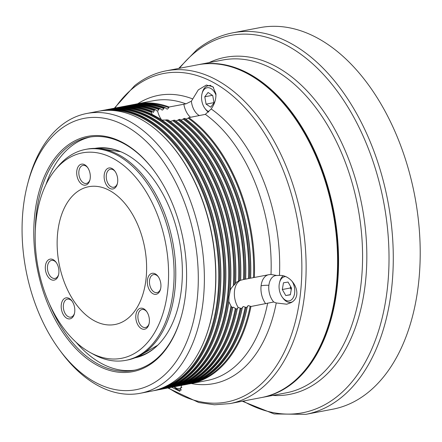 <?xml version="1.0" encoding="UTF-8"?>
<svg xmlns="http://www.w3.org/2000/svg" width="442" height="442" viewBox="0 0 442 442"><rect width="100%" height="100%" fill="white"/><g stroke="black" fill="none" stroke-linecap="round" stroke-linejoin="round"><path stroke-width="0.66" d="M134.954 104.301A142.435 88.428 79.2 0 1 136.887 103.898A142.435 88.428 79.2 0 1 169.148 106.992L168.75 107.655A141.893 88.091 -100.8 0 0 143.318 103.655M168.75 107.655L167.557 109.075L166.833 109.003L165.269 107.737A142.435 88.428 -100.8 0 0 133.009 104.638L131.904 104.848A142.435 88.428 79.2 0 1 164.164 107.947L163.767 108.605A141.893 88.091 -100.8 0 0 138.335 104.61M163.767 108.605L162.573 110.025L161.844 109.953L160.286 108.688A142.435 88.428 -100.8 0 0 128.02 105.588L126.915 105.804A142.435 88.428 79.2 0 1 159.181 108.898L158.783 109.561A141.893 88.091 -100.8 0 0 133.351 105.561M158.783 109.561L157.59 110.981L156.877 110.914L155.424 109.688A142.435 88.428 -100.8 0 0 123.036 106.544L121.931 106.754A142.435 88.428 79.2 0 1 154.501 109.97L154.225 110.677A141.893 88.091 -100.8 0 0 128.362 106.516M154.225 110.677L153.496 112.279L153.026 112.307M115.014 108.113A142.435 88.428 79.2 0 1 116.948 107.71A142.435 88.428 79.2 0 1 151.617 111.749L151.639 112.588A141.893 88.091 -100.8 0 0 123.379 107.467M151.639 112.588L152.065 114.738M171.535 386.314A141.893 88.091 -100.8 0 0 190.436 375.987A141.893 88.091 -100.8 0 0 220.967 215.69A141.893 88.091 -100.8 0 0 118.395 108.423M166.551 387.264A141.893 88.091 -100.8 0 0 185.452 376.938A141.893 88.091 -100.8 0 0 215.978 216.641A141.893 88.091 -100.8 0 0 113.406 109.373M161.568 388.22A141.893 88.091 -100.8 0 0 180.463 377.893A141.893 88.091 -100.8 0 0 210.994 217.597A141.893 88.091 -100.8 0 0 108.423 110.329M253.57 277.604L253.504 277.615A141.893 88.091 -100.8 0 0 188.088 118.119L188.806 117.633A142.435 88.428 79.2 0 1 254.354 277.46L250.476 278.2A142.435 88.428 -100.8 0 0 196.629 128.13A142.435 88.428 -100.8 0 0 184.927 118.373L183.822 118.583A142.435 88.428 79.2 0 1 249.371 278.41L248.52 278.565A141.893 88.091 -100.8 0 0 183.104 119.075L183.822 118.583M186.027 119.174L188.088 118.119M248.581 278.554L245.492 279.156A142.435 88.428 -100.8 0 0 191.646 129.086A142.435 88.428 -100.8 0 0 179.938 119.329L178.833 119.539A142.435 88.428 79.2 0 1 244.387 279.366L243.531 279.521A141.893 88.091 -100.8 0 0 178.12 120.025L178.833 119.539M181.043 120.13L183.104 119.075M243.597 279.51L240.498 280.294A142.435 88.428 -100.8 0 0 186.662 130.036A142.435 88.428 -100.8 0 0 174.833 120.196L173.551 120.279A142.435 88.428 79.2 0 1 239.382 280.786L238.52 281.118A141.893 88.091 -100.8 0 0 172.723 120.688L173.551 120.279M176.054 121.08L178.12 120.025M238.52 281.118L236.337 282.272L235.398 283.659A142.435 88.428 -100.8 0 0 181.673 130.992A142.435 88.428 -100.8 0 0 168.303 120.064L166.535 119.826A142.435 88.428 79.2 0 1 234.238 284.897L233.343 285.676A141.893 88.091 -100.8 0 0 165.413 120.047L166.535 119.826M170.363 121.406L172.723 120.688M233.343 285.676L231.017 288.554L230.188 290.543M161.916 120.069L165.413 120.047M196.463 381.545A141.893 88.091 -100.8 0 0 215.359 371.219A141.893 88.091 -100.8 0 0 250.172 306.173L250.968 306.488A142.435 88.428 79.2 0 1 216.061 371.606A142.435 88.428 79.2 0 1 190.397 383.695A142.435 88.428 79.2 0 1 188.447 384.032M191.48 382.496A141.893 88.091 -100.8 0 0 210.375 372.17A141.893 88.091 -100.8 0 0 245.188 307.129L245.984 307.444A142.435 88.428 79.2 0 1 211.077 372.562A142.435 88.428 79.2 0 1 185.408 384.651L186.518 384.435A142.435 88.428 -100.8 0 0 212.182 372.346A142.435 88.428 -100.8 0 0 236.978 339.124A142.435 88.428 -100.8 0 0 247.089 307.234L248.15 305.577L250.172 306.173M186.491 383.452A141.893 88.091 -100.8 0 0 205.392 373.125A141.893 88.091 -100.8 0 0 240.199 308.085L241 308.394A142.435 88.428 79.2 0 1 206.088 373.512A142.435 88.428 79.2 0 1 180.424 385.601L181.529 385.391A142.435 88.428 -100.8 0 0 207.199 373.302A142.435 88.428 -100.8 0 0 231.995 340.075A142.435 88.428 -100.8 0 0 242.105 308.184L243.166 306.527L245.188 307.129M181.507 384.407A141.893 88.091 -100.8 0 0 200.408 374.076A141.893 88.091 -100.8 0 0 235.332 308.439L236.1 308.919A142.435 88.428 79.2 0 1 201.104 374.468A142.435 88.428 79.2 0 1 175.441 386.557L176.546 386.341A142.435 88.428 -100.8 0 0 202.209 374.258A142.435 88.428 -100.8 0 0 227.011 341.031A142.435 88.428 -100.8 0 0 237.155 308.964L238.177 307.483L240.199 308.085M176.524 385.358A141.893 88.091 -100.8 0 0 195.419 375.031A141.893 88.091 -100.8 0 0 230.967 306.024L231.663 306.93A142.435 88.428 79.2 0 1 196.121 375.418A142.435 88.428 79.2 0 1 170.457 387.507L171.562 387.297A142.435 88.428 -100.8 0 0 197.226 375.208A142.435 88.428 -100.8 0 0 222.022 341.981A142.435 88.428 -100.8 0 0 232.597 307.682L233.437 307.184L235.332 308.439M228.868 301.693L230.967 306.024M176.69 131.948L177.049 132.291A141.893 88.091 79.2 0 1 230.055 291.604L229.779 293.068A142.435 88.428 -100.8 0 0 176.69 131.948A142.435 88.428 -100.8 0 0 157.772 117.489L152.717 114.754A142.435 88.428 -100.8 0 0 113.069 108.45L111.964 108.66A142.435 88.428 79.2 0 1 220.276 210.149A142.435 88.428 79.2 0 1 191.137 376.374A142.435 88.428 79.2 0 1 165.468 388.463A142.435 88.428 79.2 0 1 163.523 388.8M234.238 284.897L235.398 283.659M239.382 280.786L240.498 280.294M165.468 388.463L166.573 388.247A142.435 88.428 -100.8 0 0 192.242 376.164A142.435 88.428 -100.8 0 0 217.039 342.937A142.435 88.428 -100.8 0 0 228.912 300.538L228.967 296.902L229.779 293.068M244.387 279.366L245.603 279.129M249.371 278.41L250.592 278.173M254.354 277.46L269.543 274.565M276.25 302.963L273.725 302.002A15.105 9.376 79.2 0 1 268.891 285.294A15.105 9.376 79.2 0 1 272.83 276.874A15.105 9.376 79.2 0 1 275.548 275.593A15.105 9.376 79.2 0 1 276.819 275.493L279.466 275.427C293.085 274.598 303.963 295.875 291.112 302.621L286.781 304.207L276.25 302.963A146.75 91.107 79.2 0 1 240.061 371.192A146.75 91.107 79.2 0 1 191.264 383.529M269.034 274.653L271.001 274.471L276.819 275.493M151.617 111.749L152.037 111.262A142.435 88.428 -100.8 0 0 118.053 107.494L116.948 107.71M153.496 112.279L152.037 111.262M154.501 109.97L155.424 109.688M159.181 108.898L160.286 108.688M164.164 107.947L165.269 107.737M169.148 106.992L185.933 103.859L191.375 101.207L198.287 89.897L206.359 85.035L212.945 86.765L215.923 93.809C216.16 99.118 214.58 104.174 211.188 108.959L205.337 114.356L188.806 117.633M199.447 115.594A15.105 9.376 79.2 0 1 199.248 115.495A15.105 9.376 79.2 0 1 193.01 107.749A15.105 9.376 79.2 0 1 191.375 101.207M229.868 403.612L261.321 397.596A169.413 105.174 -100.8 0 0 291.847 383.22A169.413 105.174 -100.8 0 0 330.738 317.163A169.413 105.174 -100.8 0 0 291.875 113.948A169.413 105.174 -100.8 0 0 197.679 64.803L166.225 70.819A169.413 105.174 79.2 0 1 295.057 191.524A169.413 105.174 79.2 0 1 260.393 389.236A169.413 105.174 79.2 0 1 229.868 403.612L214.436 404.784L198.723 402.502L167.833 387.993M66.107 146.54A119.776 74.361 79.2 0 1 154.291 171.12A119.776 74.361 79.2 0 1 181.761 314.792A119.776 74.361 79.2 0 1 154.269 361.495A119.776 74.361 79.2 0 1 47.758 303.853A119.776 74.361 79.2 0 1 66.107 146.54M49.228 303.422A118.694 73.687 -100.8 0 0 133.313 370.44A118.694 73.687 -100.8 0 0 154.7 360.368A118.694 73.687 -100.8 0 0 181.855 314.439M154.507 171.413A118.694 73.687 -100.8 0 0 88.726 137.274A118.694 73.687 -100.8 0 0 67.333 147.346A118.694 73.687 -100.8 0 0 35.299 230.591M59.355 130.081A138.119 85.748 -100.8 0 0 27.647 183.933A138.119 85.748 -100.8 0 0 59.333 349.611A138.119 85.748 -100.8 0 0 161.021 377.954A138.119 85.748 -100.8 0 0 182.176 196.552A138.119 85.748 -100.8 0 0 59.355 130.081M27.647 183.933L28.393 181.109A142.435 88.428 79.2 0 1 61.09 125.572A142.435 88.428 79.2 0 1 86.759 113.484A142.435 88.428 79.2 0 1 195.071 214.967A142.435 88.428 79.2 0 1 165.932 381.192A142.435 88.428 79.2 0 1 140.263 393.281A142.435 88.428 79.2 0 1 61.068 351.959L59.333 349.611M160.485 389.413L161.59 389.203A142.435 88.428 -100.8 0 0 187.253 377.114A142.435 88.428 -100.8 0 0 212.055 343.893A142.435 88.428 -100.8 0 0 171.706 132.898A142.435 88.428 -100.8 0 0 108.08 109.406L106.975 109.616A142.435 88.428 79.2 0 1 215.293 211.099A142.435 88.428 79.2 0 1 186.148 377.324A142.435 88.428 79.2 0 1 160.485 389.413A142.435 88.428 79.2 0 1 158.54 389.75M155.501 390.369L156.606 390.159A142.435 88.428 -100.8 0 0 182.27 378.07A142.435 88.428 -100.8 0 0 207.071 344.843A142.435 88.428 -100.8 0 0 166.717 133.854A142.435 88.428 -100.8 0 0 103.096 110.356L101.992 110.566A142.435 88.428 79.2 0 1 210.309 212.055A142.435 88.428 79.2 0 1 181.165 378.28A142.435 88.428 79.2 0 1 155.501 390.369A142.435 88.428 79.2 0 1 153.551 390.706M171.706 132.898L172.065 133.246A141.893 88.091 79.2 0 1 212.265 343.434L212.055 343.893M166.717 133.854L167.082 134.197A141.893 88.091 79.2 0 1 207.276 344.39L207.071 344.843M140.263 393.281L151.617 391.109A142.435 88.428 -100.8 0 0 177.286 379.021A142.435 88.428 -100.8 0 0 202.082 345.799A142.435 88.428 -100.8 0 0 161.733 134.804A142.435 88.428 -100.8 0 0 98.113 111.312L86.759 113.484M161.733 134.804L162.098 135.153A141.893 88.091 79.2 0 1 202.292 345.34L202.082 345.799M181.585 385.38L179.772 391.297L171.805 387.247M242.105 308.184L241 308.394M247.089 307.234L245.984 307.444M273.725 302.002L250.968 306.488M232.597 307.682L231.663 306.93M237.155 308.964L236.1 308.919M291.963 114.069A168.982 104.909 79.2 0 1 292.052 114.185A168.982 104.909 79.2 0 1 330.815 316.881A168.982 104.909 79.2 0 1 330.776 317.019M175.441 386.557A142.435 88.428 79.2 0 1 173.496 386.888M170.457 387.507A142.435 88.428 79.2 0 1 168.507 387.844M185.408 384.651A142.435 88.428 79.2 0 1 183.463 384.982M180.424 385.601A142.435 88.428 79.2 0 1 178.48 385.938M228.912 300.538L228.912 301.416A141.893 88.091 79.2 0 1 217.249 342.484L217.039 342.937M232.719 307.289L232.735 307.51A141.893 88.091 79.2 0 1 222.232 341.528L222.022 341.981M237.348 308.201L237.343 308.538A141.893 88.091 79.2 0 1 227.216 340.578L227.011 341.031M242.321 307.317L242.31 307.682A141.893 88.091 79.2 0 1 232.205 339.622L231.995 340.075M247.305 306.367L247.293 306.726A141.893 88.091 79.2 0 1 237.188 338.671L236.978 339.124M119.997 107.163A142.435 88.428 79.2 0 1 121.931 106.754M181.673 130.992L182.038 131.34A141.893 88.091 79.2 0 1 235.564 283.261M186.662 130.036L187.021 130.384A141.893 88.091 79.2 0 1 240.652 280.173M191.646 129.086L192.005 129.429A141.893 88.091 79.2 0 1 245.642 279.117M196.629 128.13L196.994 128.478A141.893 88.091 79.2 0 1 250.625 278.162M129.97 105.257A142.435 88.428 79.2 0 1 131.904 104.848M124.981 106.207A142.435 88.428 79.2 0 1 126.915 105.804M110.03 109.069A142.435 88.428 79.2 0 1 111.964 108.66M105.041 110.019A142.435 88.428 79.2 0 1 106.975 109.616M100.058 110.975A142.435 88.428 79.2 0 1 101.992 110.566M94.903 148.379A106.632 66.201 79.2 0 1 119.738 151.297A106.632 66.201 79.2 0 1 179.364 240.785A106.632 66.201 79.2 0 1 156.965 345.964A106.632 66.201 79.2 0 1 153.584 348.909A106.632 66.201 79.2 0 1 134.959 357.843M137.7 356.65A106.052 65.841 -100.8 0 0 148.495 352.208A106.052 65.841 -100.8 0 0 154.335 348.202A106.052 65.841 -100.8 0 0 157.33 345.616M120.207 151.484A106.052 65.841 -100.8 0 0 109.561 148.623A106.052 65.841 -100.8 0 0 97.886 148.479M134.97 370.092A118.694 73.687 79.2 0 1 76.123 342.285M45.957 184.546A118.694 73.687 79.2 0 1 70.659 146.711A118.694 73.687 79.2 0 1 90.389 136.987M215.978 95.118A12.299 7.636 -100.8 0 0 208.541 87.698A12.299 7.636 -100.8 0 0 202.055 93.594A12.299 7.636 -100.8 0 0 201.79 94.803A12.299 7.636 -100.8 0 0 204.878 108.345A12.299 7.636 -100.8 0 0 208.839 111.616M202.055 93.594L202.353 92.461A14.028 8.707 79.2 0 1 208.099 85.803A14.028 8.707 79.2 0 1 213.58 87.433M206.088 104.135L210.712 107.191L214.033 102.892L212.724 95.533L208.094 92.477L204.779 96.776L206.088 104.135L213.983 102.627M208.431 112.13A14.028 8.707 79.2 0 1 205.569 109.29L204.878 108.345M212.403 95.317L204.779 96.776M291.278 289.344A6.475 4.017 79.2 0 1 290.775 286.825M285.051 276.659A12.299 7.636 -100.8 0 0 279.554 282.56A12.299 7.636 -100.8 0 0 282.377 297.317A12.299 7.636 -100.8 0 0 285.002 299.88A12.299 7.636 -100.8 0 0 293.858 296.295A12.299 7.636 -100.8 0 0 292.085 281.245M292.272 301.858A14.028 8.707 79.2 0 1 290.869 302.328A14.028 8.707 79.2 0 1 286.062 301.184A14.028 8.707 79.2 0 1 283.073 298.256L282.377 297.317M290.565 286.449L290.295 287.996L291.228 289.632M283.477 282.792L282.322 289.521L285.747 295.538L290.333 294.814L291.493 288.085L288.068 282.068L283.477 282.792M279.554 282.56L279.852 281.432A14.028 8.707 79.2 0 1 283.018 276.007M290.361 294.654L285.747 295.538M290.295 287.996L282.322 289.521M174.275 386.767A12.299 7.636 -100.8 0 0 181.889 387.28M181.563 389.838A14.028 8.707 79.2 0 1 181.109 389.943A14.028 8.707 79.2 0 1 174.049 386.8M127.694 318.544A70.14 43.543 -100.8 0 0 142.042 236.691A70.14 43.543 -100.8 0 0 88.704 186.717A70.14 43.543 -100.8 0 0 76.068 192.668A70.14 43.543 -100.8 0 0 61.714 274.521A70.14 43.543 -100.8 0 0 115.053 324.494A70.14 43.543 -100.8 0 0 127.694 318.544M150.203 274.222A10.685 6.63 79.2 0 1 158.065 276.416A10.685 6.63 79.2 0 1 160.518 289.228A10.685 6.63 79.2 0 1 158.065 293.394A10.685 6.63 79.2 0 1 148.562 288.25A10.685 6.63 79.2 0 1 150.203 274.222M158.374 276.852A9.171 5.696 -100.8 0 0 153.573 274.576A9.171 5.696 -100.8 0 0 151.921 275.355A9.171 5.696 -100.8 0 0 150.042 286.057A9.171 5.696 -100.8 0 0 157.02 292.593A9.171 5.696 -100.8 0 0 158.672 291.814A9.171 5.696 -100.8 0 0 160.639 288.709M138.661 309.14A10.685 6.63 79.2 0 1 146.523 311.334A10.685 6.63 79.2 0 1 148.976 324.146A10.685 6.63 79.2 0 1 146.523 328.312A10.685 6.63 79.2 0 1 137.026 323.168A10.685 6.63 79.2 0 1 138.661 309.14M146.832 311.77A9.171 5.696 -100.8 0 0 142.031 309.494A9.171 5.696 -100.8 0 0 140.379 310.273A9.171 5.696 -100.8 0 0 138.501 320.975A9.171 5.696 -100.8 0 0 145.479 327.511A9.171 5.696 -100.8 0 0 147.131 326.732A9.171 5.696 -100.8 0 0 149.098 323.621M64.068 298.77A10.685 6.63 79.2 0 1 71.935 300.963A10.685 6.63 79.2 0 1 74.383 313.776A10.685 6.63 79.2 0 1 71.935 317.942A10.685 6.63 79.2 0 1 62.432 312.798A10.685 6.63 79.2 0 1 64.068 298.77M72.245 301.4A9.171 5.696 -100.8 0 0 67.444 299.123A9.171 5.696 -100.8 0 0 65.792 299.903A9.171 5.696 -100.8 0 0 63.913 310.604A9.171 5.696 -100.8 0 0 70.886 317.141A9.171 5.696 -100.8 0 0 72.538 316.362A9.171 5.696 -100.8 0 0 74.51 313.251M48.184 260.04A10.685 6.63 79.2 0 1 56.051 262.228A10.685 6.63 79.2 0 1 58.499 275.046A10.685 6.63 79.2 0 1 56.051 279.211A10.685 6.63 79.2 0 1 46.548 274.068A10.685 6.63 79.2 0 1 48.184 260.04M56.361 262.67A9.171 5.696 -100.8 0 0 51.559 260.393A9.171 5.696 -100.8 0 0 49.907 261.172A9.171 5.696 -100.8 0 0 48.029 271.874A9.171 5.696 -100.8 0 0 55.001 278.41A9.171 5.696 -100.8 0 0 56.653 277.631A9.171 5.696 -100.8 0 0 58.626 274.521M79.571 165.07A10.685 6.63 79.2 0 1 87.439 167.264A10.685 6.63 79.2 0 1 89.886 180.076A10.685 6.63 79.2 0 1 87.433 184.242A10.685 6.63 79.2 0 1 77.936 179.098A10.685 6.63 79.2 0 1 79.571 165.07M87.748 167.7A9.171 5.696 -100.8 0 0 82.947 165.424A9.171 5.696 -100.8 0 0 81.289 166.203A9.171 5.696 -100.8 0 0 79.416 176.905A9.171 5.696 -100.8 0 0 86.389 183.441A9.171 5.696 -100.8 0 0 88.041 182.662A9.171 5.696 -100.8 0 0 90.013 179.557M106.997 168.883A10.685 6.63 79.2 0 1 114.865 171.076A10.685 6.63 79.2 0 1 117.312 183.889A10.685 6.63 79.2 0 1 114.859 188.054A10.685 6.63 79.2 0 1 105.362 182.916A10.685 6.63 79.2 0 1 106.997 168.883M115.169 171.513A9.171 5.696 -100.8 0 0 110.367 169.236A9.171 5.696 -100.8 0 0 108.715 170.015A9.171 5.696 -100.8 0 0 106.842 180.723A9.171 5.696 -100.8 0 0 113.815 187.253A9.171 5.696 -100.8 0 0 115.467 186.474A9.171 5.696 -100.8 0 0 117.439 183.369M140.363 349.434A104.561 64.913 79.2 0 1 90.196 352.517A104.561 64.913 79.2 0 1 38.123 267.797A104.561 64.913 79.2 0 1 55.261 169.844A104.561 64.913 79.2 0 1 63.399 161.778A104.561 64.913 79.2 0 1 156.38 212.099A104.561 64.913 79.2 0 1 140.363 349.434M55.261 169.844L57.747 166.827A107.367 66.654 79.2 0 1 66.107 158.545A107.367 66.654 79.2 0 1 85.45 149.435A107.367 66.654 79.2 0 1 167.098 225.934A107.367 66.654 79.2 0 1 145.131 351.235A107.367 66.654 79.2 0 1 125.788 360.346A107.367 66.654 79.2 0 1 93.621 354.401L90.196 352.517M85.45 149.435L87.113 149.12A107.367 66.654 79.2 0 1 101.467 148.866A107.367 66.654 79.2 0 1 171.634 236.685A107.367 66.654 79.2 0 1 146.794 350.915A107.367 66.654 79.2 0 1 140.882 354.97A107.367 66.654 79.2 0 1 127.445 360.026L125.788 360.346M198.176 64.709A169.413 105.174 79.2 0 1 198.673 64.615A169.413 105.174 79.2 0 1 327.505 185.32A169.413 105.174 79.2 0 1 292.847 383.026A169.413 105.174 79.2 0 1 262.316 397.408A169.413 105.174 79.2 0 1 261.819 397.496M305.853 414.347A194.231 120.583 79.2 0 0 340.854 397.866A194.231 120.583 79.2 0 0 380.595 171.192A194.231 120.583 79.2 0 0 232.89 32.802L259.819 27.653A194.231 120.583 79.2 0 1 407.524 166.043A194.231 120.583 79.2 0 1 367.783 392.711A194.231 120.583 79.2 0 1 332.787 409.198L305.853 414.347L274.123 413.955L242.327 401.231M299.869 375.927A168.982 104.909 -100.8 0 0 333.207 211.37A168.982 104.909 -100.8 0 0 241.503 70.726M238.177 307.483A17.266 10.718 79.2 0 1 234.509 290.875A17.266 10.718 79.2 0 1 239.012 281.256A17.266 10.718 79.2 0 1 241.387 279.974M265.648 303.682A17.266 10.718 79.2 0 1 261.095 285.786A17.266 10.718 79.2 0 1 265.598 276.173A17.266 10.718 79.2 0 1 268.388 274.775M261.095 285.786A17.266 6.122 -173.3 0 1 268.891 285.294M161.612 119.87A17.266 10.718 79.2 0 1 158.86 114.964A17.266 10.718 79.2 0 1 157.59 110.981M190.53 117.301A17.266 10.718 79.2 0 1 185.452 109.876A17.266 10.718 79.2 0 1 183.828 104.185M168.424 387.861A167.253 103.837 -100.8 0 0 256.719 387.849A167.253 103.837 -100.8 0 0 282.344 168.175A167.253 103.837 -100.8 0 0 133.617 87.682A167.253 103.837 -100.8 0 0 114.931 108.13M190.397 383.695L207.049 380.507A142.435 88.428 -100.8 0 0 232.719 368.424A142.435 88.428 -100.8 0 0 267.659 303.124M271.001 274.471A142.435 88.428 -100.8 0 0 205.337 114.356M211.188 108.959A146.75 91.107 79.2 0 1 279.466 275.427M185.933 103.859A142.435 88.428 -100.8 0 0 153.545 100.71L136.887 103.898M137.755 103.726A146.75 91.107 79.2 0 1 192.546 98.87M243.128 401.076A192.071 119.241 -100.8 0 0 337.18 396.48A192.071 119.241 -100.8 0 0 366.606 144.214A192.071 119.241 -100.8 0 0 195.806 51.775A192.071 119.241 -100.8 0 0 179.485 68.283M262.316 397.408L286.322 392.816A169.413 105.174 -100.8 0 0 316.848 378.435A169.413 105.174 -100.8 0 0 351.512 180.728A169.413 105.174 -100.8 0 0 222.68 60.024L198.673 64.615M209.016 62.637A171.568 106.516 79.2 0 1 351.484 166.794A171.568 106.516 79.2 0 1 320.522 379.822A171.568 106.516 79.2 0 1 272.659 395.43M114.329 108.224L134.595 85.698C144.263 77.991 154.805 73.035 166.225 70.819M330.815 316.881L330.738 317.163M210.619 85.323L208.099 85.803M291.88 302.135L290.869 302.328M181.552 389.861L181.109 389.943M157.8 345.163L140.882 354.97M120.81 151.739L101.467 148.866M178.684 68.438L196.789 49.786C207.828 40.99 219.862 35.327 232.89 32.802"/></g></svg>
